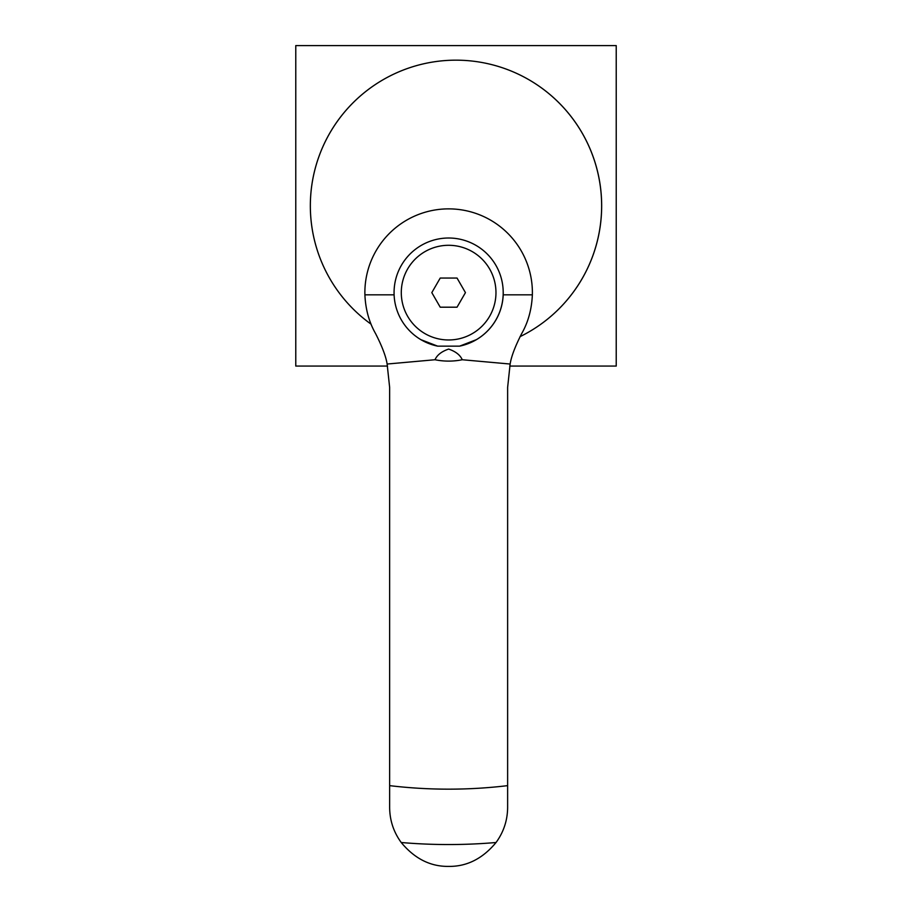 <?xml version="1.0" encoding="UTF-8"?>
<svg xmlns="http://www.w3.org/2000/svg" width="912" height="912" viewBox="0 0 912 912"><rect width="100%" height="100%" fill="white"/><g stroke="black" fill="none" stroke-linecap="round" stroke-linejoin="round"><path stroke-width="1.37" d="M507.631 785.642L507.631 387.395L510.139 364.036C511.301 356.546 515.143 346.4 521.687 333.598C528.151 322.278 531.719 309.35 532.357 294.827A83.756 83.756 0 0 0 448.636 208.871A83.756 83.756 0 0 0 364.903 294.827C365.552 309.35 369.109 322.278 375.584 333.598C382.139 346.457 385.981 356.603 387.121 364.036L389.641 387.395L389.641 785.642A496.538 496.538 0 0 0 507.631 785.642L507.631 807.405C507.517 820.355 503.663 832.063 496.048 842.506C482.63 858.682 466.83 866.639 448.636 866.4C430.441 866.639 414.629 858.682 401.223 842.506C393.596 832.063 389.743 820.355 389.641 807.405L389.641 785.642M510.139 364.036L462.247 359.738A68.468 68.468 0 0 1 435.013 359.738C437.053 355.042 441.59 351.485 448.636 349.068C455.681 351.496 460.218 355.053 462.247 359.738M435.013 359.738L387.121 364.036M476.463 339.629L459.625 346.138L437.646 346.138L420.82 339.64M496.048 842.506A551.92 551.92 0 0 1 401.223 842.506M431.809 292.627L440.222 307.196L457.037 307.196L465.451 292.627L457.037 278.057L440.222 278.057L431.809 292.627M437.646 346.138A54.629 54.629 0 0 1 448.636 238.009A54.629 54.629 0 0 1 459.625 346.138A54.629 54.629 0 0 0 503.253 292.627M616.227 366.065L616.227 45.6L295.773 45.6L616.227 45.6L616.227 366.065L509.717 366.065L616.227 366.065M295.773 366.065L295.773 45.6L295.773 366.065L387.543 366.065L295.773 366.065M601.669 205.827A145.669 145.669 0 0 0 456 60.169A145.669 145.669 0 0 0 371.047 324.159A145.669 145.669 0 0 1 433.987 61.834A145.669 145.669 0 0 1 520.022 336.665A145.669 145.669 0 0 0 601.669 205.827M364.903 294.827L394.052 294.827M503.207 294.827L532.357 294.827M401.291 292.627A47.344 47.344 0 0 1 448.636 245.294A47.344 47.344 0 0 1 495.968 292.627A47.344 47.344 0 0 1 448.636 339.971A47.344 47.344 0 0 1 401.291 292.627"/></g></svg>
